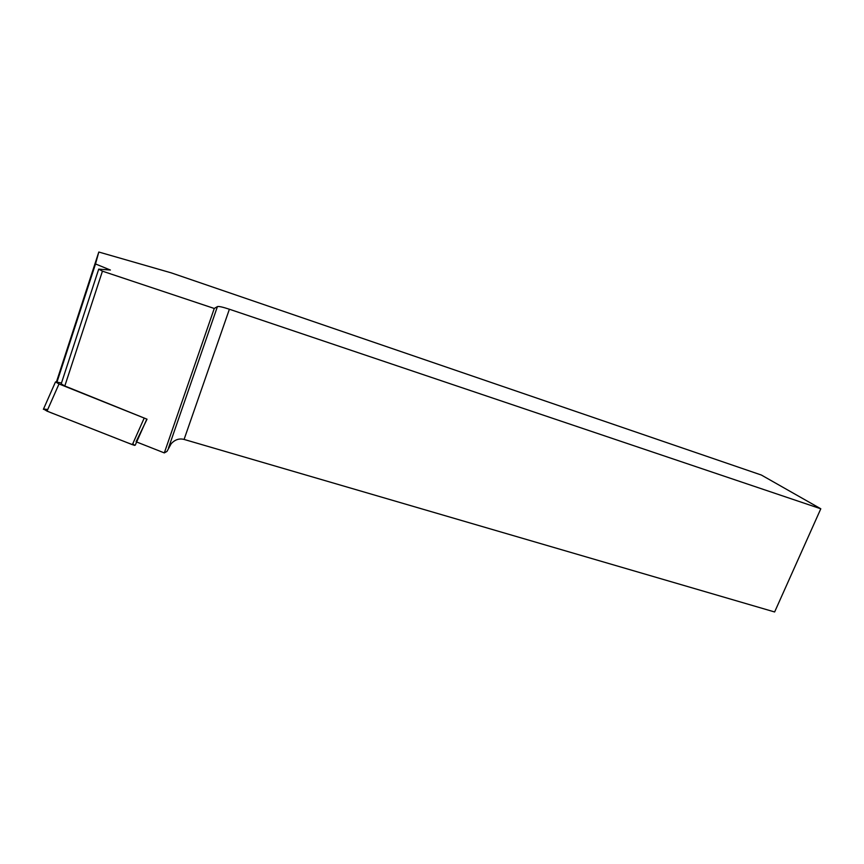<?xml version="1.0" encoding="UTF-8"?>
<svg xmlns="http://www.w3.org/2000/svg" width="864" height="864" viewBox="0 0 864 864"><rect width="100%" height="100%" fill="white"/><g stroke="black" fill="none" stroke-linecap="round" stroke-linejoin="round"><path stroke-width="1.3" d="M61.495 382.968L55.566 381.92L59.011 383.951L147.031 419.191L64.811 385.992L61.204 383.864L98.712 269.136L102.438 271.166L64.811 385.992M146.794 419.18L135.227 445.187L132.376 444.668L47.012 411.124L43.524 409.007M102.438 271.166L214.261 308.47L217.426 306.59C218.819 306.18 222.804 307.066 229.392 309.236L820.8 508.788L761.368 475.038L171.212 272.851L98.809 252.029L95.515 263.963L110.398 270.032L98.712 269.136M820.8 508.788L774.63 611.971L184.086 439.43C179.237 438.199 174.928 439.625 171.18 443.729L166.968 451.418L164.322 452.909L136.652 441.99M214.261 308.47L164.322 452.909M147.031 419.191L136.091 441.731M98.809 252.029L56.398 382.061M95.515 263.963L56.959 382.158M132.808 443.686L134.514 445.381L127.127 442.606L55.069 414.299C48.611 411.923 44.917 410.173 43.978 409.061L47.714 409.525M59.011 383.951L47.012 411.124M132.376 444.668L144.104 418.295M168.48 448.027L217.426 306.59M229.392 309.236L184.086 439.43M55.372 382.169L43.384 409.32"/></g></svg>
